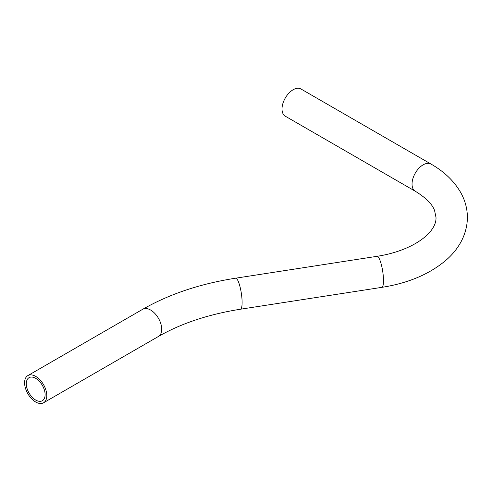 <?xml version="1.0" encoding="UTF-8"?>
<svg xmlns="http://www.w3.org/2000/svg" width="492" height="492" viewBox="0 0 492 492"><rect width="100%" height="100%" fill="white"/><g stroke="black" fill="none" stroke-linecap="round" stroke-linejoin="round"><path stroke-width="0.74" d="M46.801 395.605A15.701 9.065 -120 0 0 39.95 379.806A15.701 9.065 -120 0 0 27.853 375.599A15.701 9.065 -120 0 0 24.6 382.788A15.701 9.065 -120 0 0 31.451 398.588A15.701 9.065 -120 0 0 43.548 402.788A15.701 9.065 -120 0 0 46.801 395.605M26.291 383.76A13.309 7.681 -120 0 0 32.103 397.155A13.309 7.681 -120 0 0 42.355 400.722A13.309 7.681 -120 0 0 45.11 394.627A13.309 7.681 -120 0 0 39.305 381.238A13.309 7.681 -120 0 0 29.046 377.671A13.309 7.681 -120 0 0 26.291 383.76M293.115 89.759A15.701 9.065 120 0 0 282.857 103.597A15.701 9.065 120 0 0 285.262 116.174L415.291 191.247A15.701 9.065 120 0 1 412.038 184.057A15.701 9.065 120 0 1 423.138 164.832A15.701 9.065 120 0 1 430.992 164.051L300.963 88.984A15.701 9.065 120 0 0 293.115 89.759M242.107 302.463A15.701 3.315 -98.8 0 0 239.881 286.233A15.701 3.315 -98.8 0 0 235.643 278.195C200.324 283.718 169.365 294.068 142.766 309.253A15.701 9.065 60 0 1 154.863 313.459A15.701 9.065 60 0 1 161.72 329.259A15.701 9.065 60 0 1 158.467 336.442C181.277 323.355 208.602 314.283 240.44 309.222A15.701 3.315 -98.8 0 0 242.107 302.463M235.643 278.195L377.026 256.32A15.701 3.315 81.2 0 1 381.269 264.364A15.701 3.315 81.2 0 1 383.489 280.588A15.701 3.315 81.2 0 1 381.829 287.353C407.862 283.275 429.116 274.345 445.592 260.563C457.302 250.656 467.197 235.834 467.4 217.458C467.338 208.602 465.063 200.219 460.58 192.304C453.975 180.964 444.11 171.548 430.992 164.051M377.026 256.32C412.997 250.742 436.742 232.587 436.004 217.458L434.577 210.496C432.253 204.125 425.826 197.71 415.291 191.247M27.853 375.599L142.766 309.253M240.44 309.222L381.829 287.353M43.548 402.788L158.467 336.442"/></g></svg>

